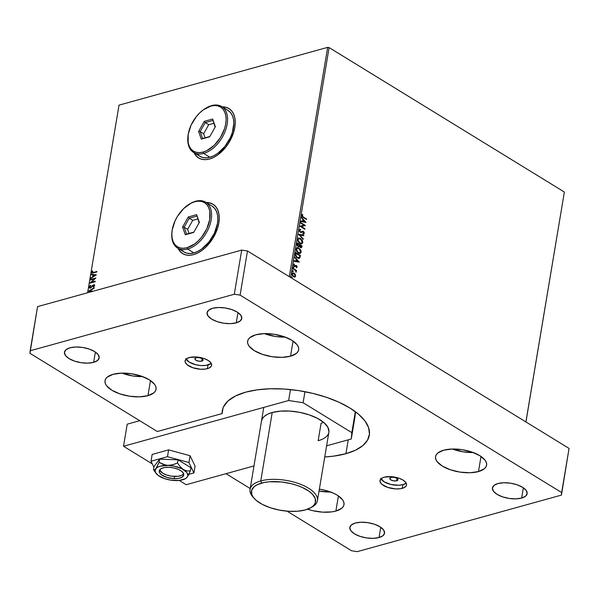 <?xml version="1.0" encoding="UTF-8"?>
<svg xmlns="http://www.w3.org/2000/svg" width="599" height="599" viewBox="0 0 599 599"><rect width="100%" height="100%" fill="white"/><g stroke="black" fill="none" stroke-linecap="round" stroke-linejoin="round"><path stroke-width="0.9" d="M229.028 108.614A28.984 17.805 -58.4 0 0 222.386 106.959M222.244 106.877A28.984 17.805 121.6 0 1 228.96 108.569A28.984 17.805 121.6 0 1 232.689 135.089A28.984 17.805 121.6 0 1 209.485 159.012L213.671 157.387L217.856 154.827L225.606 147.361L228.878 142.734L233.565 132.581L234.808 127.445L235.25 122.54L234.86 118.04L233.662 114.124L231.701 110.95L229.05 108.629L225.816 107.251L222.124 106.877M213.027 204.244A28.984 17.805 -58.4 0 0 206.385 202.597M206.243 202.507A28.984 17.805 121.6 0 1 212.959 204.199A28.984 17.805 121.6 0 1 216.681 230.727A28.984 17.805 121.6 0 1 193.484 254.65L197.663 253.018L201.856 250.464L205.884 247.08L212.87 238.365L217.564 228.219L218.807 223.083L219.241 218.171L218.852 213.671L217.662 209.755L215.7 206.58L213.049 204.259L209.815 202.889L206.116 202.514M297.965 241L298.07 239.151L299.799 238.634L300.511 238.949L302.263 242.198L301.372 243.261L299.575 243.007L297.958 240.978M564.363 192.039L525.892 421.928L290.635 277.479L329.106 47.591L564.363 192.039L525.944 421.958L564.363 192.039L329.106 47.591L290.635 277.479L525.892 421.928L564.363 192.039M292.559 272.904L295.262 274.387L293.757 272.964L292.245 273.129L291.983 274.724L293.473 276.76L295.337 276.753L295.367 274.582L294.963 274.469L295.329 276.169L295.262 274.387L294.079 273.129L292.701 272.852L291.945 273.825L293.473 276.76L294.82 277.06L295.629 276.087L294.521 277.142M292.948 268.247L292.866 268.741L295.494 270.531L296.153 272.133L295.899 270.606L296.423 270.928L296.505 270.434L292.948 268.247L292.866 268.741L295.27 270.306L296.153 272.133L295.899 270.606L296.423 270.928L296.505 270.434L292.948 268.247M295.846 265.986L295.21 266.308L296.303 266.031L296.475 267.686L297.156 266.929L296.527 265.642L294.289 265.791L294.124 263.964L293.488 265.2L294.618 266.503L296.46 266.158L296.475 267.686L297.141 267.042L296.176 267.768M295.329 253.983L295.419 255.676L296.662 257.45L298.669 258.416L299.747 258.027L300.458 255.481L295.584 252.486L295.329 253.983L297.291 257.907L299.186 258.371L299.859 257.877L300.458 255.481L295.584 252.486L295.329 253.983M297.186 242.917L296.969 244.909L297.613 246.174L298.721 246.788L299.515 246.316L300.451 247.559L301.589 247.612L302.061 245.904L297.186 242.917L296.969 244.197L298.1 246.571L299.515 246.316L300.451 247.559L301.342 247.754L302.061 245.904L297.186 242.917M298.631 234.246L303.146 239.383L303.236 238.844L299.807 235.01L303.76 235.714L303.85 235.175L298.631 234.246L303.146 239.383L303.236 238.844L299.807 235.01L303.76 235.714L303.85 235.175L298.631 234.246M300.511 223.023L304.135 225.254L299.972 226.242L304.846 229.237L304.928 228.743L301.297 226.512L305.468 225.524L300.593 222.529L300.511 223.023L304.135 225.254L299.972 226.242L304.846 229.237L304.928 228.743L301.297 226.512L305.468 225.524L300.593 222.529L300.511 223.023M303.319 217.01L302.181 215.82L302.772 214.861L302.443 214.382L301.679 215.251L302.128 216.688L306.478 219.496L306.561 219.002L303.019 217.093L306.561 219.002L303.319 217.01L302.173 215.55L302.772 214.861L302.443 214.382L301.679 215.251L303.184 217.474L306.478 219.496L306.561 219.002L306.216 219.339L303.319 217.01M305.992 222.386L301.469 217.332L302.824 219.489L302.525 221.301L300.855 221.001L300.765 221.54L305.992 222.386L301.469 217.332L302.824 219.489L302.525 221.301L300.855 221.001L300.765 221.54L305.992 222.386M303.274 234.007L304.307 233.266L303.364 231.416L300.578 231.985L299.552 231.281L299.395 230.443L300.376 231.768L299.395 230.443L300.683 229.851L300.503 229.297L299.193 230.091L299.47 231.379L300.93 232.479L303.131 231.843L303.82 232.801L303.042 233.43L303.274 234.007L304.255 233.475L304.075 232.157L303.169 231.319L300.878 231.895L300.054 231.491L299.702 230.36L300.683 229.851L300.503 229.297L299.193 230.091L300.286 232.255L303.304 231.925L303.813 232.951L303.042 233.43L303.401 234.022M298.572 238.103L300.593 238.454L298.826 238.028L297.636 239.375L298.212 241.801L300.009 243.546L301.574 243.86L302.338 243.441L302.802 242.183L302.285 240.244L300.294 238.537L302.465 242.565L300.593 238.454L298.721 238.058L297.636 239.375L299.792 243.419L301.679 243.83L302.765 242.483L301.529 243.868M296.969 247.679L298.991 248.031L297.224 247.604L296.033 248.952L296.61 251.378L298.407 253.122L299.972 253.429L300.735 253.018L301.2 251.76L300.683 249.813L298.691 248.113L300.863 252.142L298.991 248.031L297.119 247.627L296.033 248.952L298.19 252.995L300.077 253.407L301.162 252.059L299.927 253.444M299.335 262.16L294.813 257.106L296.168 259.27L295.869 261.074L294.199 260.775L294.109 261.314L299.335 262.16L294.813 257.106L296.168 259.27L295.869 261.074L294.199 260.775L294.109 261.314L299.335 262.16M292.776 267.139L293.555 266.892L293.068 267.154L293.555 267.783L293.802 267.161L293.248 266.974L293.585 267.633L293.555 266.892L293.076 267.057L293.413 267.716L293.892 267.551L293.113 267.798M292.14 270.935L292.918 270.688L292.432 270.95L292.926 271.579L293.166 270.958L292.619 270.77L292.956 271.429L292.918 270.688L292.439 270.853L292.776 271.512L293.255 271.347L292.477 271.594M291.107 277.12L291.878 276.88L291.399 277.142L291.885 277.764L292.132 277.142L291.578 276.963L291.915 277.622L291.878 276.88L291.406 277.038L291.743 277.704L292.215 277.539L291.443 277.786M87.619 292.761L119.014 105.139L327.66 47.366L289.287 276.648L327.66 47.366L329.106 47.591L327.66 47.366L119.014 105.139L87.619 292.761M88.6 291.166L91.699 291.638L88.6 291.166L94.2 287.647L88.6 291.166M93.07 291.256L89.865 290.859L94.11 288.186L94.2 287.647L94.11 288.186L89.865 290.859L93.07 291.256M90.479 279.943L94.387 278.864L89.94 283.162L95.196 281.71L95.278 281.216L91.362 282.294L95.818 277.996L90.561 279.448L90.479 279.943L94.387 278.864L89.94 283.162L95.196 281.71L95.278 281.216L91.362 282.294L95.818 277.996L90.561 279.448L90.479 279.943M93.414 272.44L92.179 272.358L92.808 271.04L92.441 270.898L91.632 272.283L92.134 273.144L96.821 271.968L96.903 271.474L93.691 272.612L96.866 271.736L93.691 272.612L92.171 272.133L92.808 271.04L92.441 270.898L91.632 272.283L91.879 273.062L96.821 271.968L96.903 271.474L93.414 272.44M193.926 152.408L195.888 155.59L198.539 157.911L201.773 159.282L205.472 159.656L209.485 159.012A28.984 17.805 121.6 0 1 198.628 157.964A28.984 17.805 121.6 0 1 194.083 152.745M177.925 248.046L179.887 251.221L182.538 253.542L185.772 254.912L189.464 255.286L193.484 254.65A28.984 17.805 121.6 0 1 182.628 253.602A28.984 17.805 121.6 0 1 178.083 248.375M96.342 274.859L91.43 274.252L91.34 274.791L92.912 274.986L92.613 276.79L90.726 278.46L96.342 274.859L91.43 274.252L91.34 274.791L92.912 274.986L92.613 276.79L90.726 278.46L96.342 274.859M89.146 287.123L89.461 288.007L90.591 287.999L93.803 285.274L94.133 285.768L93.571 287.116L94.635 285.161L93.212 284.989L90.352 287.61L89.678 287.101L90.539 285.356L89.341 286.577L89.431 287.295L90.816 285.528L89.146 287.123L89.483 288.022L90.344 288.089L93.571 285.304L94.133 285.768L93.571 287.116L94.664 285.626L94.402 284.862L93.631 284.817L90.434 287.587L89.693 286.936L90.539 285.356L89.146 287.123M178.217 248.465A28.984 17.805 -58.4 0 0 182.695 253.639M178.068 248.128L180.022 251.31L182.673 253.624M213.192 204.349L209.957 202.971L206.258 202.597M194.226 152.827A28.984 17.805 -58.4 0 0 198.703 158.009M194.069 152.498L196.03 155.673L198.681 157.994M229.192 108.711L225.958 107.341L222.259 106.966M92.036 273.129L91.632 272.283L92.77 271.092L91.954 272.268L92.081 273.181M92.493 272.605L92.171 272.133M92.448 272.298L93.691 272.612L92.553 272.68M91.07 278.243L90.816 277.921L92.89 276.963L93.197 275.158L92.89 276.963L91.07 278.243M91.64 274.829L91.43 274.252L96.259 274.986L91.707 274.417L91.64 274.829M93.466 276.603L95.346 275.42L93.466 276.603L95.346 275.42L93.189 276.431L93.422 275.046L95.069 275.248L93.422 275.046L93.466 276.603M90.801 279.853L90.561 279.448L95.578 278.31L90.801 279.853M91.64 282.466L95.234 281.47L91.64 282.466M90.449 283.02L94.664 279.029L90.449 283.02M90.434 287.587L89.693 286.936M94.679 285.034L93.279 285.296L90.711 287.76L92.793 285.289L94.522 284.967M93.646 287.048L93.309 286.816L94.41 285.94L93.848 285.476L94.41 285.94L93.646 287.048M93.571 285.304L94.133 285.768M89.633 288.089L89.431 287.295L89.738 288.171M93.983 285.334L94.41 285.94M90.711 287.76L90.15 287.7M88.951 291.294L94.133 288.037L88.951 291.294M90.142 291.032L92.733 291.346L90.142 291.032M302.173 214.517L302.772 214.861L301.874 215.64L303.019 217.093L301.881 215.902L302.473 214.944L302.173 214.517M300.833 221.136L302.525 221.301L300.833 221.136M301.409 217.684L305.64 222.409L301.409 217.684M302.989 220.095L302.757 221.48L304.809 221.705L302.757 221.48L304.809 221.705L303.057 221.39L303.289 220.005L302.757 221.48L303.289 220.005L304.809 221.705L302.989 220.095M300.556 222.776L305.468 225.524L300.556 222.776M300.998 226.594L304.928 228.743L304.584 229.073L300.998 226.594M299.987 226.152L304.135 225.254L299.987 226.152M300.503 229.297L299.822 229.335M300.196 229.38L300.354 229.851L300.196 229.38M299.702 230.36L300.683 229.851M302.577 231.221L300.878 231.895M300.578 231.985L301.117 231.858M303.453 234.007L304.007 233.348L302.974 234.089M303.813 232.951L303.042 233.43M302.742 233.52L303.513 233.041L302.742 233.52M302.622 231.843L303.304 231.925M302.038 232.15L301.252 232.464M299.395 230.443L300.084 229.934M298.676 234.396L303.85 235.175L303.483 235.669L303.551 235.257L298.676 234.396M299.507 235.093L303.236 238.844L302.907 239.113L299.507 235.093M301.275 243.943L302.405 242.85L302.173 240.708L300.511 238.679L298.527 238.117M301.14 243.321L299.575 243.007L301.222 243.291M299.874 242.924L297.838 239.75L299.874 242.924L298.197 240.678L298.145 239.667L299.006 238.627L301.027 239.338L302.248 241.449L301.619 243.164L299.874 242.924M298.856 238.679L298.145 239.667L298.774 238.716M297.141 243.157L302.061 245.904L301.29 247.694L301.754 245.987L297.141 243.157M298.699 246.848L299.515 246.316M298.579 246.249L298.025 246.234M297.883 246.159L297.179 245.141L297.299 243.8L297.883 246.159L298.879 245.912L297.883 246.159M300.788 247.252L299.627 246.451L299.612 245.216L300.226 247.14L301.087 246.691L300.226 247.14M301.477 246.092L300.526 247.058L299.612 245.216L301.477 246.092L300.526 247.058L299.912 245.133L301.477 246.092M299.41 244.826L299.186 245.83L298.182 246.077L297.299 243.8L299.41 244.826L299.186 245.83L298.182 246.077L297.478 245.058L297.598 243.718L299.41 244.826M301.387 246.608L300.526 247.058M299.672 253.512L300.803 252.426L300.571 250.277L298.908 248.256L296.924 247.687M299.537 252.898L297.973 252.583L296.572 251.063L296.235 249.326L297.201 248.263M297.261 248.248L296.235 249.326L297.973 252.583L296.542 249.244L297.404 248.196L298.908 248.525L300.661 251.775L299.77 252.838L297.973 252.583L299.62 252.868M295.539 252.726L300.458 255.481L299.859 257.877L299.028 258.401L300.151 255.563L295.539 252.726M298.602 257.855L297.216 257.577L295.906 256.357L295.696 253.37L299.874 255.668L299.44 257.33L298.721 257.81M299.44 257.33L298.339 257.802L296.685 256.866L295.899 255.593L295.696 253.37L295.517 255.301L297.082 257.495L295.816 255.219L296.003 253.287L299.874 255.668L299.44 257.33L297.082 257.495L299.141 257.413M294.176 260.909L295.869 261.074L294.176 260.909M294.753 257.458L298.983 262.182L294.753 257.458M296.333 259.869L296.101 261.254L298.152 261.478L296.101 261.254L298.152 261.478L296.4 261.171L296.632 259.786L296.101 261.254L296.632 259.786L298.152 261.478L296.333 259.869M296.7 266.802L296.22 267.206M294.274 264.488L293.839 264.077L293.615 264.983L294.409 264.451L294.124 263.964L293.473 264.691L294.326 266.368L295.958 265.949M294.109 264.533L293.615 264.983L294.394 265.859L293.922 264.9L294.409 264.451M293.922 264.9L294.334 264.473M296.385 267.693L296.857 266.817L296.063 265.612L297.141 267.042L296.363 265.529L294.903 265.731M295.794 265.35L294.753 265.949M294.446 266.031L293.615 264.983M294.768 266.592L295.21 266.308M293.413 267.716L293.892 267.551M293.555 266.892L293.076 267.057M293.517 267.79L293.106 266.914M292.904 268.494L296.505 270.434L296.161 270.77L292.904 268.494M295.621 270.688L296.34 271.826L295.854 272.216M296.026 271.961L295.779 270.958M292.776 271.512L293.255 271.347M292.918 270.688L292.439 270.853M292.889 271.587L292.469 270.711M294.663 277.097L295.329 276.169L295.067 274.664L294.079 273.129L292.499 272.912M294.221 276.596L292.394 275.48L292.08 274.17L292.731 273.458M292.814 273.444L293.997 273.623L294.94 274.649L295.157 275.967L294.281 276.528L292.694 275.398L292.364 274.252L292.814 273.444L292.08 274.17L293.555 276.266L292.379 274.087L292.933 273.399L293.997 273.623L295.195 275.817L294.618 276.491L293.255 276.349L294.461 276.521M291.743 277.704L292.215 277.539M291.878 276.88L291.406 277.038M291.848 277.779L291.436 276.895M299.186 245.83L298.182 246.077M298.272 252.501L296.542 249.993L296.67 248.817L297.501 248.173L299.425 248.907L300.646 251.018L300.166 252.643L298.272 252.501M356.398 412.479A72.457 31.47 9.5 0 1 355.319 412.876L356.398 412.479M253.706 497.836A34.158 14.84 9.5 0 1 250.053 489.39A34.158 14.84 9.5 0 1 260.775 480.922A34.158 14.84 -170.5 0 0 253.048 497.148L254.29 498.518A32.503 14.121 9.5 0 1 261.643 483.079L260.775 480.922L272.223 412.509L260.775 480.922A34.158 14.84 9.5 0 1 298.369 483.483A34.158 14.84 9.5 0 1 317.433 500.667A34.158 14.84 9.5 0 1 311.225 507.465M310.454 507.915L312.072 507.024A34.158 14.84 -170.5 0 0 305.49 486.485A34.158 14.84 -170.5 0 0 260.775 480.922L261.643 483.079A32.503 14.121 9.5 0 1 304.187 488.372A32.503 14.121 9.5 0 1 310.454 507.915A32.503 14.121 9.5 0 1 305.355 509.921L297.568 511.239L288.576 511.284L279.141 510.056L270.089 507.667L262.19 504.313L256.117 500.285L253.362 497.395L251.76 494.467L251.655 490.267L254.283 486.598L257.465 484.613L264.054 482.502L269.423 481.761L281.552 481.985L290.949 483.618L296.902 485.332L302.345 487.481L309.091 491.322L312.393 494.153L315.231 498.533L315.344 502.733L313.883 505.256L311.255 507.45L305.355 509.921A32.503 14.121 9.5 0 1 254.29 498.518M323.4 422.505L321.086 423.246L318.159 440.714L321.086 423.246M183.653 473.869A12.422 5.398 9.5 0 1 180.209 475.891A12.422 5.398 9.5 0 1 167.72 475.344A12.422 5.398 9.5 0 1 159.686 469.863M159.723 469.99L162.846 473.255L166.732 475.029L171.389 476.153L178.292 476.28L181.804 475.306L183.803 473.644M328.948 431.737L327.863 427.214L323.962 422.639L317.59 418.409L309.286 414.882L299.762 412.367L289.856 411.079L280.399 411.124L272.223 412.509A34.158 14.84 9.5 0 1 309.818 415.062A34.158 14.84 9.5 0 1 328.881 432.253A34.158 14.84 9.5 0 1 318.159 440.714L320.48 439.98M127.22 424.174L139.724 420.708L127.22 424.174L123.521 446.248L288.636 400.521L303.101 402.723L351.823 432.635L351.284 438.985L326.612 445.821L351.284 438.985L354.975 416.919L351.284 438.985L351.823 432.635L303.101 402.723L304.951 391.686L303.101 402.723L288.636 400.521L123.521 446.248L127.22 424.174M355.417 411.738L354.975 416.919L355.417 411.738M253.976 465.932L186.169 484.711L179.198 480.428L186.169 484.711L253.976 465.932M152.288 463.903L123.521 446.248L152.288 463.903M261.501 420.977A34.158 14.84 9.5 0 1 272.223 412.509L267.828 414.119L264.496 416.208L262.332 418.701L261.434 421.494M290.47 389.567L288.636 400.521L290.47 389.567M355.334 411.67L351.823 432.635L355.334 411.67M168.619 449.879L167.48 456.685L151.015 461.245L152.153 454.439L168.619 449.879L190.078 455.719L195.064 466.119L193.926 472.925L195.064 466.119L190.078 455.719L188.932 462.525L190.078 455.719L168.619 449.879L152.153 454.439L151.015 461.245L153.898 467.257L151.015 461.245L167.48 456.685L168.619 449.879M188.827 474.341L193.926 472.925L188.932 462.525L167.48 456.685L188.932 462.525L193.926 472.925L188.827 474.341M174.219 478.661L174.586 476.452L174.219 478.661L167.099 477.478L161.468 474.775L159.506 472.566L159.379 470.417L161.086 468.665L164.381 467.557L168.753 467.28A12.422 5.398 9.5 0 1 183.736 475.022A12.422 5.398 9.5 0 1 174.219 478.661A12.422 5.398 9.5 0 1 159.237 470.919A12.422 5.398 9.5 0 1 168.753 467.28L173.545 467.871L178.023 469.234L181.504 471.166L183.459 473.375L183.594 475.524L181.886 477.276L178.592 478.384L174.219 478.661M156.069 473.345A16.562 7.195 9.5 0 0 159.476 476.295L159.484 476.295A16.562 7.195 9.5 0 0 175.125 480.555L172.722 480.271L175.125 480.555A16.562 7.195 9.5 0 0 185.945 478.339A16.562 7.195 9.5 0 0 187.135 477.231L190.377 470.881L186.985 470.926L183.496 469.646L180.269 466.808L177.521 462.982L172.782 464.772L167.847 465.386A16.562 7.195 9.5 0 1 183.496 469.646A16.562 7.195 9.5 0 1 187.135 477.231L185.81 478.346L187.135 477.231L187.854 475.456L186.843 472.514L181.939 468.777L174.234 466.172L165.436 465.101L159.079 462.361L159.611 459.186L178.045 459.815L177.521 462.982L175.178 463.985L170.318 465.266L160.345 466.134L157.619 467.227L154.512 469.833L153.501 469.631L154.033 466.464L159.611 459.186L159.079 462.361L155.119 470.485L155.515 472.431L158.129 475.374L164.65 478.661L170.872 480.158L179.131 480.435L185.353 478.713L187.135 477.231L188.715 474.558L190.377 470.881L190.909 467.707L190.377 470.881L186.985 470.926L183.496 469.646L180.269 466.808L177.521 462.982L178.045 459.815L190.909 467.707L178.045 459.815L159.611 459.186L154.033 466.464L153.501 469.631L156.069 473.345A16.562 7.195 9.5 0 1 155.837 468.71L154.512 469.833L153.501 469.631L154.827 471.63M155.837 468.71A16.562 7.195 9.5 0 1 167.847 465.386L163.168 464.45L159.079 462.361L155.837 468.71M201.758 361.137L202.162 358.719L201.758 361.137L198.823 361.219L195.978 360.254L194.885 358.801L196.195 357.715A4.141 1.797 9.5 0 1 200.747 358.022A4.141 1.797 9.5 0 1 203.061 360.111A4.141 1.797 9.5 0 1 201.758 361.137A4.141 1.797 9.5 0 1 197.206 360.823A4.141 1.797 9.5 0 1 194.892 358.741A4.141 1.797 9.5 0 1 196.195 357.715L199.13 357.625L201.975 358.591L203.068 360.044L201.758 361.137M396.65 480.802L397.055 478.376L396.65 480.802L393.715 480.885L390.862 479.919L389.777 478.466L391.087 477.381A4.141 1.797 9.5 0 1 395.639 477.688A4.141 1.797 9.5 0 1 397.953 479.777A4.141 1.797 9.5 0 1 396.65 480.802A4.141 1.797 9.5 0 1 392.098 480.488A4.141 1.797 9.5 0 1 389.784 478.406A4.141 1.797 9.5 0 1 391.087 477.381L394.022 477.291L396.867 478.257L397.961 479.709L396.65 480.802M380.979 478.826A13.455 5.848 -170.5 0 0 402.917 484.643L402.303 488.327A13.455 5.848 9.5 0 1 387.493 487.316A13.455 5.848 9.5 0 1 379.983 480.548A13.455 5.848 9.5 0 1 384.206 477.216L391.147 476.647L398.807 478.144L403.007 480.069L405.733 482.397L406.549 484.786L406.197 485.886L404.033 487.691L400.222 488.747L395.355 488.889L387.703 487.391L381.915 484.336L380.11 481.925L380.305 479.649L382.476 477.845L384.206 477.216A13.455 5.848 9.5 0 1 399.016 478.219A13.455 5.848 9.5 0 1 406.526 484.988A13.455 5.848 9.5 0 1 402.303 488.327L402.917 484.643A13.455 5.848 -170.5 0 0 406.137 483.034M186.094 359.16A13.455 5.848 -170.5 0 0 208.025 364.978L207.411 368.662A13.455 5.848 9.5 0 1 192.601 367.651A13.455 5.848 9.5 0 1 185.091 360.883A13.455 5.848 9.5 0 1 189.314 357.551L196.255 356.982L203.915 358.479L208.115 360.403L210.841 362.732L211.657 365.12L211.305 366.221L209.141 368.026L205.33 369.081L200.463 369.224L192.811 367.726L187.03 364.671L185.218 362.26L185.061 361.085L186.267 359.003L189.314 357.551A13.455 5.848 9.5 0 1 204.124 358.554A13.455 5.848 9.5 0 1 211.634 365.323A13.455 5.848 9.5 0 1 207.411 368.662L208.025 364.978A13.455 5.848 -170.5 0 0 211.245 363.368M478.474 471.57L481.004 456.453L478.474 471.57L469.968 472.746L460.107 472.117L450.396 469.781L442.309 466.082L437.075 461.597L435.802 459.276L435.495 457.007L436.177 454.888L437.817 453.009L443.672 450.201A25.877 11.239 9.5 0 1 472.154 452.14A25.877 11.239 9.5 0 1 486.59 465.161A25.877 11.239 9.5 0 1 478.474 471.57A25.877 11.239 9.5 0 1 449.991 469.638A25.877 11.239 9.5 0 1 435.548 456.618A25.877 11.239 9.5 0 1 443.672 450.201L452.178 449.033L462.031 449.662L471.75 451.998L479.836 455.697L485.063 460.174L486.336 462.503L486.643 464.772L485.961 466.883L484.329 468.77L478.474 471.57M335.874 511.059L338.405 495.935L335.874 511.059L331.883 511.868L322.517 512.145L312.543 510.633L307.609 509.195A25.877 11.239 9.5 0 0 335.874 511.059A25.877 11.239 9.5 0 0 343.998 504.643A25.877 11.239 9.5 0 0 319.364 489.136L324.403 490.117L333.478 493.194L337.237 495.178L342.471 499.663L343.744 501.992L344.043 504.253L343.369 506.372L341.729 508.259L335.874 511.059M147.946 395.669L150.476 380.545L147.946 395.669L139.44 396.845L129.579 396.209L119.867 393.872L111.781 390.181L106.547 385.696L105.274 383.367L104.975 381.099L105.649 378.987L107.288 377.1L113.144 374.3A25.877 11.239 9.5 0 1 141.626 376.232A25.877 11.239 9.5 0 1 156.062 389.253A25.877 11.239 9.5 0 1 147.946 395.669A25.877 11.239 9.5 0 1 119.463 393.73A25.877 11.239 9.5 0 1 105.02 380.709A25.877 11.239 9.5 0 1 113.144 374.3L121.649 373.125L131.503 373.754L141.222 376.097L149.308 379.788L154.535 384.273L155.807 386.602L156.114 388.863L155.433 390.982L153.801 392.869L147.946 395.669M290.537 356.18L293.068 341.063L290.537 356.18L282.039 357.356L272.178 356.727L262.467 354.383L254.38 350.692L249.147 346.207L247.874 343.878L247.567 341.617L248.248 339.498L249.88 337.611L255.736 334.811A25.877 11.239 9.5 0 1 284.218 336.75A25.877 11.239 9.5 0 1 298.661 349.771A25.877 11.239 9.5 0 1 290.537 356.18A25.877 11.239 9.5 0 1 262.062 354.249A25.877 11.239 9.5 0 1 247.619 341.228A25.877 11.239 9.5 0 1 255.736 334.811L264.241 333.636L274.102 334.272L283.814 336.608L291.9 340.299L297.134 344.784L298.407 347.113L298.714 349.382L298.032 351.493L296.393 353.38L290.537 356.18M93.654 362.335L95.376 352.047L93.654 362.335L87.866 363.129L81.165 362.702L74.561 361.107L69.065 358.599L65.501 355.551L64.43 352.429L66.002 349.704L69.986 347.802A17.596 7.645 9.5 0 1 89.356 349.12A17.596 7.645 9.5 0 1 99.172 357.97A17.596 7.645 9.5 0 1 93.654 362.335A17.596 7.645 9.5 0 1 74.283 361.017A17.596 7.645 9.5 0 1 64.467 352.16A17.596 7.645 9.5 0 1 69.986 347.802L75.773 347.001L82.475 347.427L89.079 349.022L94.582 351.531L98.139 354.586L99.209 357.708L97.637 360.426L93.654 362.335M236.253 322.846L237.968 312.566L236.253 322.846L230.465 323.647L223.764 323.22L217.16 321.626L211.657 319.117L208.1 316.062L207.029 312.94L208.602 310.222L212.585 308.313A17.596 7.645 9.5 0 1 231.948 309.631A17.596 7.645 9.5 0 1 241.771 318.488A17.596 7.645 9.5 0 1 236.253 322.846A17.596 7.645 9.5 0 1 216.883 321.528A17.596 7.645 9.5 0 1 207.059 312.678A17.596 7.645 9.5 0 1 212.585 308.313L218.365 307.519L225.074 307.946L231.678 309.541L237.174 312.049L240.731 315.096L241.809 318.219L240.229 320.944L236.253 322.846M521.624 498.069L523.346 487.788L521.624 498.069L515.844 498.87L509.143 498.443L502.531 496.848L497.035 494.34L493.479 491.285L492.408 488.163L493.98 485.445L497.964 483.543A17.596 7.645 9.5 0 1 517.326 484.853A17.596 7.645 9.5 0 1 527.15 493.711A17.596 7.645 9.5 0 1 521.624 498.069A17.596 7.645 9.5 0 1 502.261 496.758A17.596 7.645 9.5 0 1 492.438 487.9A17.596 7.645 9.5 0 1 497.964 483.543L503.744 482.742L510.445 483.168L517.049 484.763L522.553 487.272L526.109 490.319L527.18 493.441L525.608 496.167L521.624 498.069M379.032 537.558L380.747 527.27L379.032 537.558L373.244 538.351L366.543 537.924L359.939 536.337L354.436 533.821L350.879 530.774L349.809 527.652L351.381 524.926L355.364 523.024A17.596 7.645 9.5 0 1 374.734 524.342A17.596 7.645 9.5 0 1 384.551 533.192A17.596 7.645 9.5 0 1 379.032 537.558A17.596 7.645 9.5 0 1 359.662 536.24A17.596 7.645 9.5 0 1 349.838 527.382A17.596 7.645 9.5 0 1 355.364 523.024L361.145 522.223L367.853 522.657L374.457 524.245L379.953 526.761L383.51 529.808L384.588 532.93L383.008 535.648L379.032 537.558M345.923 453.705L348.244 439.831L345.923 453.705L333.538 456.153L324.748 456.955A74.523 32.376 9.5 0 0 345.923 453.705A74.523 32.376 9.5 0 0 369.313 435.233A74.523 32.376 9.5 0 0 327.72 397.736A74.523 32.376 9.5 0 0 245.695 392.165L257.196 389.837L270.186 388.781L284.158 389.036L298.579 390.6L312.895 393.401L326.552 397.339L339.027 402.258L349.846 407.971L358.584 414.261L364.911 420.887L368.58 427.589L369.456 434.11L367.494 440.205L362.784 445.641L355.499 450.193L345.923 453.705M241.697 250.097L234.306 294.236L30.167 350.767L37.557 306.628L241.697 250.097L37.557 306.628L29.95 353.305L157.327 431.52L222.117 413.572L222.386 410.173L223.464 406.908L227.994 400.956L235.519 395.969L245.695 392.165A74.523 32.376 9.5 0 0 222.304 410.637A74.523 32.376 9.5 0 0 222.117 413.572L223.09 407.799L222.117 413.572L157.327 431.52L29.95 353.305L30.167 350.767L234.306 294.236L241.697 250.097L247.477 250.981L569.05 448.426L561.667 492.565L240.094 295.12L247.477 250.981L241.697 250.097M225.995 473.682L250.195 488.537L225.995 473.682M287.056 511.172L351.523 550.751L357.303 551.634L561.443 495.103L569.05 448.426L247.477 250.981L240.094 295.12L234.306 294.236L240.094 295.12L561.667 492.565L569.05 448.426L561.443 495.103L561.667 492.565L561.443 495.103L357.303 551.634L351.523 550.751L287.056 511.172M285.281 337.132A25.877 11.239 -170.5 0 1 264.384 333.636L275.562 336.496L285.423 337.125M142.682 376.614A25.877 11.239 -170.5 0 1 121.792 373.117L132.963 375.985L142.824 376.614M330.611 492.004A25.877 11.239 -170.5 0 1 319.042 491.06L330.753 492.004M473.21 452.522A25.877 11.239 -170.5 0 1 452.32 449.025L463.491 451.886L473.352 452.515M185.84 358.584L189.217 362.125L195.888 364.761L201.077 365.547L205.951 365.405L211.073 363.526M380.732 478.249L384.109 481.791L390.78 484.426L398.492 485.257L402.917 484.643L405.965 483.191M187.929 136.445L187.861 137.171A26.91 16.532 -58.4 0 0 203.667 153.411L203.128 152.071A25.877 15.896 121.6 0 1 187.929 136.445A25.877 15.896 121.6 0 1 204.925 108.763A25.877 15.896 121.6 0 1 210.818 106.09L211.672 105.596A26.91 16.532 -58.4 0 0 205.539 108.374L204.925 108.763M193.589 152.438L199.856 156.287A26.91 16.532 -58.4 0 0 209.935 157.26L203.667 153.411A26.91 16.532 121.6 0 1 193.589 152.438A26.91 16.532 121.6 0 1 187.899 136.812M205.24 108.569A26.91 16.532 121.6 0 1 211.672 105.596A26.91 16.532 121.6 0 1 221.75 106.57A26.91 16.532 121.6 0 1 225.209 131.203A26.91 16.532 121.6 0 1 203.667 153.411L209.935 157.26A26.91 16.532 -58.4 0 0 231.476 135.045A26.91 16.532 -58.4 0 0 228.017 110.418L221.75 106.57M203.128 152.071L206.865 150.611L214.202 145.31L220.439 137.53L224.625 128.471L225.741 123.881L226.13 119.501L225.778 115.48L224.715 111.991L222.963 109.153L220.597 107.079L217.707 105.851L214.405 105.521L210.818 106.09L203.346 109.827L199.752 112.852L196.427 116.498L191.111 125.079L188.213 134.273L188.168 142.674L189.239 146.171L190.984 149.009L193.35 151.083L196.24 152.303L199.542 152.64L203.128 152.071L203.667 153.411A26.91 16.532 -58.4 0 0 227.186 124.105A26.91 16.532 -58.4 0 0 211.672 105.596L210.818 106.09A25.877 15.896 121.6 0 1 225.741 123.881A25.877 15.896 121.6 0 1 203.128 152.071M209.672 136.812L201.301 139.125L198.598 131.398L204.274 121.35L212.652 119.029L215.355 126.756L209.672 136.812L215.355 126.756L212.652 119.029L215.101 127.198L212.652 119.029L204.274 121.35L205.247 122.578L208.729 124.712L203.638 133.719L200.163 131.585L205.247 122.578L212.757 120.496L205.247 122.578L204.274 121.35L198.598 131.398L200.163 131.585L203.638 133.719L205.075 137.822L203.638 133.719L208.729 124.712L205.247 122.578L200.163 131.585L198.598 131.398L201.301 139.125L209.672 136.812M197.311 154.078L199.767 156.234L202.769 157.507L206.206 157.859L209.935 157.26L213.821 155.747L217.707 153.374L224.902 146.441L230.435 137.508L232.292 132.716L233.857 123.387L233.49 119.208L232.382 115.577L230.563 112.627L228.099 110.471M213.746 123.327L208.729 124.712L213.746 123.327M209.845 136.505L202.582 138.519L200.163 131.585L202.582 138.519L201.301 139.125L209.845 136.505M171.928 232.083L171.861 232.801A26.91 16.532 -58.4 0 0 187.667 249.049L187.128 247.701A25.877 15.896 121.6 0 1 171.928 232.083A25.877 15.896 121.6 0 1 188.925 204.394A25.877 15.896 121.6 0 1 194.817 201.721L195.671 201.234A26.91 16.532 -58.4 0 0 189.539 204.012L188.925 204.394M177.589 248.076L183.848 251.917A26.91 16.532 -58.4 0 0 193.934 252.898L187.667 249.049A26.91 16.532 121.6 0 1 177.589 248.076A26.91 16.532 121.6 0 1 171.898 232.442M189.239 204.207A26.91 16.532 121.6 0 1 195.671 201.234A26.91 16.532 121.6 0 1 205.749 202.207A26.91 16.532 121.6 0 1 209.208 226.834A26.91 16.532 121.6 0 1 187.667 249.049L193.934 252.898A26.91 16.532 -58.4 0 0 215.475 230.682A26.91 16.532 -58.4 0 0 212.016 206.049L205.749 202.207M187.128 247.701L194.6 243.965L198.194 240.94L201.519 237.294L206.835 228.713L209.732 219.519L209.777 211.118L208.707 207.621L206.962 204.783L204.596 202.709L201.706 201.489L198.404 201.152L194.817 201.721L191.081 203.181L183.743 208.482L177.506 216.261L175.11 220.717L172.205 229.911L171.816 234.291L172.168 238.312L173.231 241.801L174.983 244.639L177.349 246.713L180.239 247.941L183.541 248.271L187.128 247.701L187.667 249.049A26.91 16.532 -58.4 0 0 211.177 219.736A26.91 16.532 -58.4 0 0 195.671 201.234L194.817 201.721A25.877 15.896 121.6 0 1 209.732 219.519A25.877 15.896 121.6 0 1 187.128 247.701M193.672 232.442L185.293 234.763L182.59 227.036L188.273 216.98L196.644 214.667L199.347 222.394L193.672 232.442L199.347 222.394L196.644 214.667L199.1 222.835L196.644 214.667L188.273 216.98L189.247 218.208L192.728 220.35L187.637 229.357L184.155 227.223L189.247 218.208L196.757 216.134L189.247 218.208L188.273 216.98L182.59 227.036L184.155 227.223L187.637 229.357L189.067 233.46L187.637 229.357L192.728 220.35L189.247 218.208L184.155 227.223L182.59 227.036L185.293 234.763L193.672 232.442M181.302 249.716L183.766 251.865L186.768 253.145L190.197 253.489L193.934 252.898L197.812 251.378L201.706 249.004L208.901 242.071L214.427 233.146L217.444 223.584L217.849 219.024L217.489 214.846L216.381 211.207L214.562 208.257L212.098 206.108M197.745 218.957L192.728 220.35L197.745 218.957M193.844 232.135L186.581 234.149L184.155 227.223L186.581 234.149L185.293 234.763L193.844 232.135M250.053 489.39L263.77 407.41M317.433 500.667L328.881 432.253"/></g></svg>
